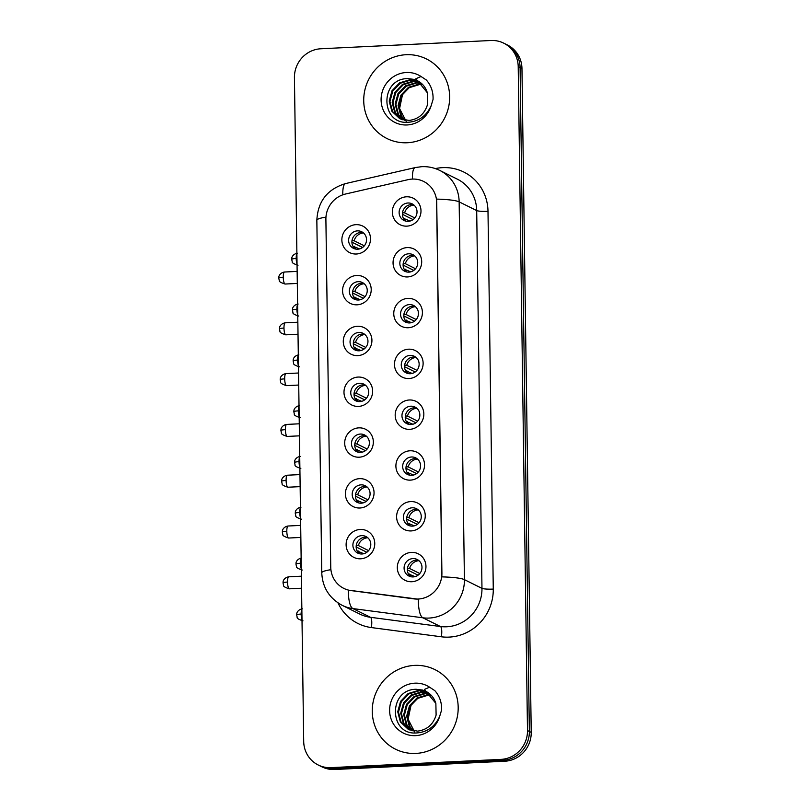 <?xml version="1.0" encoding="UTF-8"?>
<svg xmlns="http://www.w3.org/2000/svg" width="810" height="810" viewBox="0 0 810 810"><rect width="100%" height="100%" fill="white"/><g stroke="black" fill="none" stroke-linecap="round" stroke-linejoin="round"><path stroke-width="1.21" d="M357.099 304.813A14.803 14.205 116.4 0 1 342.569 290.83A14.803 14.205 116.4 0 1 356.683 275.471A14.803 14.205 116.4 0 1 371.213 289.443A14.803 14.205 116.4 0 1 357.099 304.813M358.162 281.667A9.254 8.88 -63.6 0 0 354.173 299.123A9.254 8.88 -63.6 0 0 367.011 292.643A9.254 8.88 -63.6 0 0 358.162 281.667M357.807 355.61A14.803 14.205 116.4 0 1 343.278 341.628A14.803 14.205 116.4 0 1 357.392 326.268A14.803 14.205 116.4 0 1 371.922 340.24A14.803 14.205 116.4 0 1 357.807 355.61M358.87 332.464A9.254 8.88 -63.6 0 0 354.881 349.92A9.254 8.88 -63.6 0 0 367.72 343.45A9.254 8.88 -63.6 0 0 358.87 332.464M358.516 406.407A14.803 14.205 116.4 0 1 343.987 392.425A14.803 14.205 116.4 0 1 358.101 377.065A14.803 14.205 116.4 0 1 372.63 391.038A14.803 14.205 116.4 0 1 358.516 406.407M359.579 383.262A9.254 8.88 -63.6 0 0 355.59 400.717A9.254 8.88 -63.6 0 0 368.428 394.247A9.254 8.88 -63.6 0 0 359.579 383.262M359.225 457.204A14.803 14.205 116.4 0 1 344.695 443.232A14.803 14.205 116.4 0 1 358.81 427.862A14.803 14.205 116.4 0 1 373.339 441.835A14.803 14.205 116.4 0 1 359.225 457.204M360.298 434.059A9.254 8.88 -63.6 0 0 356.309 451.514A9.254 8.88 -63.6 0 0 369.137 445.044A9.254 8.88 -63.6 0 0 360.298 434.059M359.934 508.002A14.803 14.205 116.4 0 1 345.404 494.029A14.803 14.205 116.4 0 1 359.518 478.659A14.803 14.205 116.4 0 1 374.048 492.632A14.803 14.205 116.4 0 1 359.934 508.002M361.007 484.856A9.254 8.88 -63.6 0 0 357.018 502.311A9.254 8.88 -63.6 0 0 369.846 495.841A9.254 8.88 -63.6 0 0 361.007 484.856M360.642 558.799A14.803 14.205 116.4 0 1 346.113 544.826A14.803 14.205 116.4 0 1 360.227 529.456A14.803 14.205 116.4 0 1 374.757 543.429A14.803 14.205 116.4 0 1 360.642 558.799M361.716 535.653A9.254 8.88 -63.6 0 0 357.726 553.108A9.254 8.88 -63.6 0 0 370.555 546.639A9.254 8.88 -63.6 0 0 361.716 535.653M356.39 254.006A14.803 14.205 116.4 0 1 341.86 240.033A14.803 14.205 116.4 0 1 355.975 224.664A14.803 14.205 116.4 0 1 370.504 238.646A14.803 14.205 116.4 0 1 356.39 254.006M357.453 230.87A9.254 8.88 -63.6 0 0 353.464 248.326A9.254 8.88 -63.6 0 0 366.292 241.846A9.254 8.88 -63.6 0 0 357.453 230.87M407.582 276.939A14.803 14.205 116.4 0 1 393.052 262.966A14.803 14.205 116.4 0 1 407.177 247.597A14.803 14.205 116.4 0 1 421.696 261.569A14.803 14.205 116.4 0 1 407.582 276.939M408.655 253.793A9.254 8.88 -63.6 0 0 404.666 271.249A9.254 8.88 -63.6 0 0 417.494 264.779A9.254 8.88 -63.6 0 0 408.655 253.793M408.291 327.736A14.803 14.205 116.4 0 1 393.761 313.764A14.803 14.205 116.4 0 1 407.886 298.394A14.803 14.205 116.4 0 1 422.415 312.366A14.803 14.205 116.4 0 1 408.291 327.736M409.364 304.59A9.254 8.88 -63.6 0 0 405.375 322.046A9.254 8.88 -63.6 0 0 418.203 315.576A9.254 8.88 -63.6 0 0 409.364 304.59M408.999 378.533A14.803 14.205 116.4 0 1 394.48 364.561A14.803 14.205 116.4 0 1 408.594 349.191A14.803 14.205 116.4 0 1 423.124 363.163A14.803 14.205 116.4 0 1 408.999 378.533M410.073 355.387A9.254 8.88 -63.6 0 0 406.083 372.843A9.254 8.88 -63.6 0 0 418.912 366.373A9.254 8.88 -63.6 0 0 410.073 355.387M409.708 429.33A14.803 14.205 116.4 0 1 395.189 415.358A14.803 14.205 116.4 0 1 409.303 399.988A14.803 14.205 116.4 0 1 423.832 413.971A14.803 14.205 116.4 0 1 409.708 429.33M410.781 406.195A9.254 8.88 -63.6 0 0 406.792 423.65A9.254 8.88 -63.6 0 0 419.62 417.17A9.254 8.88 -63.6 0 0 410.781 406.195M410.417 480.127A14.803 14.205 116.4 0 1 395.898 466.155A14.803 14.205 116.4 0 1 410.012 450.785A14.803 14.205 116.4 0 1 424.541 464.768A14.803 14.205 116.4 0 1 410.417 480.127M411.49 456.992A9.254 8.88 -63.6 0 0 407.501 474.447A9.254 8.88 -63.6 0 0 420.329 467.967A9.254 8.88 -63.6 0 0 411.49 456.992M411.126 530.925A14.803 14.205 116.4 0 1 396.606 516.952A14.803 14.205 116.4 0 1 410.721 501.582A14.803 14.205 116.4 0 1 425.25 515.565A14.803 14.205 116.4 0 1 411.126 530.925M412.199 507.789A9.254 8.88 -63.6 0 0 408.21 525.245A9.254 8.88 -63.6 0 0 421.038 518.764A9.254 8.88 -63.6 0 0 412.199 507.789M411.844 581.732A14.803 14.205 116.4 0 1 397.315 567.749A14.803 14.205 116.4 0 1 411.429 552.39A14.803 14.205 116.4 0 1 425.959 566.362A14.803 14.205 116.4 0 1 411.844 581.732M412.908 558.586A9.254 8.88 -63.6 0 0 408.918 576.042A9.254 8.88 -63.6 0 0 421.747 569.562A9.254 8.88 -63.6 0 0 412.908 558.586M406.873 226.142A14.803 14.205 116.4 0 1 392.344 212.169A14.803 14.205 116.4 0 1 406.468 196.8A14.803 14.205 116.4 0 1 420.987 210.772A14.803 14.205 116.4 0 1 406.873 226.142M407.946 202.996A9.254 8.88 -63.6 0 0 403.957 220.452A9.254 8.88 -63.6 0 0 416.785 213.982A9.254 8.88 -63.6 0 0 407.946 202.996M355.904 299.761A9.254 8.88 116.4 0 1 363.963 283.541M356.613 350.558A9.254 8.88 116.4 0 1 364.672 334.338M357.321 401.355A9.254 8.88 116.4 0 1 365.381 385.135M358.03 452.152A9.254 8.88 116.4 0 1 366.09 435.932M358.739 502.949A9.254 8.88 116.4 0 1 366.798 486.729M359.448 553.746A9.254 8.88 116.4 0 1 367.507 537.526M355.195 248.964A9.254 8.88 116.4 0 1 363.255 232.743M406.387 271.887A9.254 8.88 116.4 0 1 414.447 255.666M407.096 322.684A9.254 8.88 116.4 0 1 415.155 306.464M407.815 373.481A9.254 8.88 116.4 0 1 415.864 357.271M408.524 424.278A9.254 8.88 116.4 0 1 416.573 408.068M409.232 475.075A9.254 8.88 116.4 0 1 417.282 458.865M409.941 525.882A9.254 8.88 116.4 0 1 418 509.662M410.65 576.679A9.254 8.88 116.4 0 1 418.709 560.459M405.678 221.09A9.254 8.88 116.4 0 1 413.738 204.869M408.027 179.668A24.978 23.966 116.4 0 1 412.219 179.081A24.978 23.966 116.4 0 1 423.681 181.47A24.978 23.966 116.4 0 1 436.732 202.672L441.906 573.105A24.978 23.966 116.4 0 1 413.88 598.874L351.064 590.591A24.978 23.966 116.4 0 1 343.804 588.384A24.978 23.966 116.4 0 1 330.753 567.182L325.893 219.378A24.978 23.966 116.4 0 1 345.526 194.025L408.027 179.668M406.083 54.715A44.418 42.606 -63.6 0 0 364.875 90.031A44.418 42.606 -63.6 0 0 386.937 138.51A44.418 42.606 -63.6 0 0 407.308 142.742A44.418 42.606 -63.6 0 0 448.517 107.426A44.418 42.606 -63.6 0 0 426.455 58.958A44.418 42.606 -63.6 0 0 406.083 54.715A44.418 42.606 -63.6 0 0 364.875 90.031A44.418 42.606 -63.6 0 0 386.937 138.51A44.418 42.606 -63.6 0 0 407.308 142.742A44.418 42.606 -63.6 0 0 448.517 107.426A44.418 42.606 -63.6 0 0 426.455 58.958A44.418 42.606 -63.6 0 0 406.083 54.715M414.609 665.395A44.418 42.606 -63.6 0 0 373.4 700.711A44.418 42.606 -63.6 0 0 395.462 749.179A44.418 42.606 -63.6 0 0 415.844 753.421A44.418 42.606 -63.6 0 0 457.042 718.106A44.418 42.606 -63.6 0 0 434.99 669.637A44.418 42.606 -63.6 0 0 414.609 665.395A44.418 42.606 -63.6 0 0 373.4 700.711A44.418 42.606 -63.6 0 0 395.462 749.179A44.418 42.606 -63.6 0 0 415.844 753.421A44.418 42.606 -63.6 0 0 457.042 718.106A44.418 42.606 -63.6 0 0 434.99 669.637A44.418 42.606 -63.6 0 0 414.609 665.395M436.6 199.108L441.875 576.882A32.39 4.323 -0.8 0 1 464.424 579.646A37.007 35.508 116.4 0 1 429.138 618.06A37.007 35.508 116.4 0 1 422.911 617.807L352.907 608.583A37.007 35.508 116.4 0 1 342.154 605.313L359.701 614.031A37.007 35.508 -63.6 0 0 370.464 617.301L440.458 626.525A37.007 35.508 -63.6 0 0 446.685 626.778A37.007 35.508 -63.6 0 0 481.97 588.364L476.695 210.58A37.007 35.508 -63.6 0 0 457.367 179.172L439.82 170.454A37.007 35.508 116.4 0 1 459.149 201.862A32.39 4.323 179.2 0 0 436.6 199.108M318.208 764.994L321.945 766.847A27.763 26.629 -63.6 0 0 334.682 769.5L504.762 761.238L502.888 760.306A27.763 26.629 -63.6 0 0 529.355 731.491L520.091 67.635A27.763 26.629 -63.6 0 0 505.582 44.074A27.763 26.629 -63.6 0 1 520.091 67.635L529.355 731.491A27.763 26.629 -63.6 0 1 502.888 760.306L332.809 768.568L502.888 760.306L501.015 759.375A27.763 26.629 -63.6 0 0 527.492 730.559L518.218 66.703A27.763 26.629 -63.6 0 0 503.719 43.153A27.763 26.629 -63.6 0 0 490.981 40.5L320.902 48.762A27.763 26.629 -63.6 0 0 294.435 77.578L303.699 741.433A27.763 26.629 -63.6 0 0 318.208 764.994A27.763 26.629 -63.6 0 0 330.946 767.637L501.015 759.375M320.082 765.926A27.763 26.629 -63.6 0 0 332.809 768.568A27.763 26.629 -63.6 0 1 320.082 765.926M435.355 168.602A46.261 44.378 116.4 0 1 487.995 211.309L493.27 589.083A46.261 44.378 116.4 0 1 449.145 637.106A46.261 44.378 116.4 0 1 441.369 636.792A9.254 2.481 -82.5 0 0 440.458 626.525L422.911 617.807A32.39 8.687 97.5 0 1 418.314 599.187L348.32 590.136A32.39 8.687 97.5 0 0 352.907 608.583L370.464 617.301A9.254 2.481 -82.5 0 1 371.375 627.568A46.261 44.378 116.4 0 1 337.973 602.873M504.762 761.238A27.763 26.629 -63.6 0 0 531.228 732.422L521.964 68.566A27.763 26.629 -63.6 0 0 507.455 45.006L503.719 43.153M414.011 205.102A10.176 9.761 -63.6 0 0 404.646 212.898L414.831 217.961M402.489 212.767L404.646 212.898M402.398 214.285L413.09 219.601M410.052 221.049L403.421 218.325M404.716 218.396A10.176 9.761 -63.6 0 0 406.033 221.17M363.528 232.976A10.176 9.761 -63.6 0 0 354.152 240.773L364.338 245.825M352.006 240.641L354.152 240.773M351.904 242.16L362.596 247.465M359.559 248.913L352.927 246.189M354.233 246.27A10.176 9.761 -63.6 0 0 355.539 249.035M414.72 255.899A10.176 9.761 -63.6 0 0 405.354 263.695L415.54 268.758M403.198 263.564L405.354 263.695M403.107 265.083L413.799 270.398M410.761 271.846L404.129 269.123M405.435 269.203A10.176 9.761 -63.6 0 0 406.742 271.968M415.429 306.696A10.176 9.761 -63.6 0 0 406.063 314.493L416.249 319.555M403.906 314.361L406.063 314.493M403.815 315.89L414.507 321.195M411.47 322.643L404.838 319.92M406.144 320.001A10.176 9.761 -63.6 0 0 407.45 322.765M416.148 357.493A10.176 9.761 -63.6 0 0 406.772 365.29L416.958 370.352M404.615 365.158L406.772 365.29M404.524 366.687L415.216 371.992M412.179 373.44L405.547 370.717M406.853 370.798A10.176 9.761 -63.6 0 0 408.159 373.562M416.856 408.291A10.176 9.761 -63.6 0 0 407.481 416.087L417.666 421.149M405.324 415.955L407.481 416.087M405.233 417.484L415.925 422.79M412.887 424.237L406.255 421.514M407.562 421.595A10.176 9.761 -63.6 0 0 408.868 424.359M364.237 283.773A10.176 9.761 -63.6 0 0 354.861 291.57L365.047 296.622M352.714 291.438L354.861 291.57M352.623 292.957L363.305 298.262M360.268 299.72L353.636 296.986M354.942 297.067A10.176 9.761 -63.6 0 0 356.248 299.842M364.945 334.57A10.176 9.761 -63.6 0 0 355.57 342.367L365.755 347.429M353.423 342.235L355.57 342.367M353.332 343.754L364.014 349.069M360.976 350.517L354.345 347.784M355.651 347.865A10.176 9.761 -63.6 0 0 356.967 350.639M365.654 385.368A10.176 9.761 -63.6 0 0 356.279 393.164L366.464 398.226M354.132 393.032L356.279 393.164M354.041 394.551L364.723 399.867M361.685 401.315L355.053 398.581M356.359 398.662A10.176 9.761 -63.6 0 0 357.676 401.436M427.326 92.715C425.615 87.207 422.304 83.207 417.403 80.696A20.918 20.068 -63.6 0 0 413.91 79.36L407.673 78.611C379.688 78.57 380.457 123.9 407.207 122.32C418.264 121.814 426.242 116.286 431.133 105.735L433.046 99.448C433.37 91.955 431.133 85.465 426.333 79.998L421.048 76.504L415.884 78.742L427.326 92.715L427.589 104.358C424.693 113.866 418.497 119.232 408.989 120.457L399.624 118.574L391.817 111.193L389.215 101.078L392.02 90.71L399.573 82.883L409.9 79.734L418.527 81.304M404.392 120.174L400.737 115.617L398.125 105.513L400.94 95.134L408.483 87.308L418.81 84.169L422.455 84.361M404.818 120.245L401.476 115.992L398.864 105.877L401.679 95.509L409.232 87.682L419.56 84.534L422.759 84.665M402.732 119.779L397.761 114.139L395.148 104.034L397.963 93.656L405.516 85.84L415.844 82.691L421.21 83.207M403.147 119.89L398.5 114.514L395.898 104.399L398.712 94.031L406.255 86.204L416.583 83.055L421.534 83.481M401.152 119.242L394.794 112.671L392.182 102.556L394.996 92.188L402.54 84.361L412.867 81.213L419.904 82.185M401.537 119.394L395.533 113.035L392.921 102.931L395.736 92.553L403.289 84.726L413.616 81.587L420.238 82.428M399.998 118.756L392.567 111.557L389.954 101.453L392.769 91.074L400.312 83.258L410.64 80.109L418.881 81.506M413.91 79.36L417.454 80.716M406.205 121.389L399.583 108.57L402.651 93.95M422.435 690.039L425.979 691.396A20.918 20.068 -63.6 0 0 422.435 690.039L416.198 689.28C388.213 689.239 388.982 734.579 415.743 732.999C426.789 732.483 434.767 726.965 439.668 716.415L441.571 710.127C441.895 702.624 439.658 696.144 434.859 690.667L429.573 687.184L424.41 689.421L435.861 703.394L436.114 715.038C433.218 724.545 427.022 729.911 417.525 731.136L408.159 729.253L400.342 721.872L397.74 711.757L400.555 701.389L408.098 693.562L418.426 690.414L427.052 691.973M412.918 730.853L409.263 726.297L406.65 716.182L409.465 705.814L417.018 697.987L427.336 694.848L430.981 695.031M413.343 730.924L410.002 726.661L407.4 716.556L410.204 706.178L417.757 698.362L428.085 695.213L431.284 695.344M411.267 730.458L406.286 724.818L403.684 714.714L406.498 704.335L414.042 696.509L424.369 693.37L429.745 693.876M411.672 730.569L407.035 725.193L404.423 715.078L407.238 704.71L414.781 696.883L425.108 693.735L430.059 694.16M409.678 729.921L403.319 723.34L400.707 713.235L403.522 702.857L411.075 695.041L421.402 691.892L428.429 692.864M410.062 730.073L404.058 723.715L401.456 713.6L404.271 703.232L411.814 695.405L422.142 692.256L428.763 693.107M408.534 729.435L401.092 722.236L398.479 712.132L401.294 701.754L408.847 693.927L419.165 690.788L427.407 692.185M414.73 732.068L408.108 719.24L411.176 704.629M417.565 459.098A10.176 9.761 -63.6 0 0 408.189 466.894L418.375 471.946M406.033 466.752L408.189 466.894M405.942 468.281L416.634 473.587M413.596 475.035L406.964 472.311M408.27 472.392A10.176 9.761 -63.6 0 0 409.576 475.156M418.274 509.895A10.176 9.761 -63.6 0 0 408.898 517.691L419.084 522.744M406.752 517.56L408.898 517.691M406.65 519.078L417.342 524.384M414.305 525.832L407.673 523.108M408.979 523.189A10.176 9.761 -63.6 0 0 410.285 525.953M418.983 560.692A10.176 9.761 -63.6 0 0 409.607 568.488L419.793 573.541M407.46 568.357L409.607 568.488M407.359 569.875L418.051 575.181M415.014 576.639L408.382 573.905M409.688 573.986A10.176 9.761 -63.6 0 0 410.994 576.76M366.363 436.165A10.176 9.761 -63.6 0 0 356.997 443.961L367.173 449.024M354.841 443.829L356.997 443.961M354.75 445.348L365.432 450.664M362.394 452.112L355.762 449.378M357.068 449.459A10.176 9.761 -63.6 0 0 358.384 452.233M367.072 486.962A10.176 9.761 -63.6 0 0 357.706 494.758L367.882 499.821M355.55 494.626L357.706 494.758M355.458 496.145L366.14 501.461M363.103 502.909L356.481 500.185M357.777 500.256A10.176 9.761 -63.6 0 0 359.093 503.03M367.781 537.759A10.176 9.761 -63.6 0 0 358.415 545.555L368.591 550.618M356.258 545.424L358.415 545.555M356.167 546.952L366.849 552.258M363.822 553.706L357.19 550.982M358.486 551.063A10.176 9.761 -63.6 0 0 359.802 553.827M493.27 589.083A9.254 1.235 -0.8 0 1 481.97 588.364L464.424 579.646L459.149 201.862L476.695 210.58A9.254 1.235 -0.8 0 0 487.995 211.309M439.82 170.454C434.099 167.65 428.065 166.384 421.706 166.678L415.257 167.569A32.39 7.189 77.1 0 0 412.442 179.071M330.915 569.693A32.39 4.323 179.2 0 0 321.762 572.832C322.491 587.442 329.285 598.266 342.154 605.313M321.762 572.832L316.842 220.279A32.39 4.323 -0.8 0 1 325.964 217.141M316.842 220.279C317.824 201.315 327.412 189.084 345.607 183.566A32.39 7.189 77.1 0 0 342.792 194.825M441.369 636.792L371.375 627.568M527.492 730.559L531.228 732.422M518.218 66.703L521.964 68.566M330.946 767.637L334.682 769.5M297.422 253.226C292.319 254.087 291.57 258.37 291.843 257.965L291.701 259.322A6.014 0.8 -0.8 0 1 296.197 258.481A6.014 1.498 -92.8 0 1 296.895 253.682M297.037 264.04A6.014 1.498 -92.8 0 1 296.197 258.481M283.267 277.273A6.014 1.498 -92.8 0 1 284.492 272.018C279.389 272.879 278.63 277.162 278.903 276.757L278.772 278.113A6.014 0.8 -0.8 0 1 283.267 277.273A6.014 1.498 -92.8 0 0 285.079 284.037L297.31 283.439M298.131 304.023C293.028 304.884 292.278 309.167 292.552 308.762L292.41 310.119A6.014 0.8 -0.8 0 1 296.906 309.278A6.014 1.498 -92.8 0 1 297.604 304.479M297.746 314.837A6.014 1.498 -92.8 0 1 296.906 309.278M298.839 354.82C293.746 355.681 292.987 359.964 293.26 359.559L293.119 360.916A6.014 0.8 -0.8 0 1 297.614 360.075A6.014 1.498 -92.8 0 1 298.313 355.276M298.455 365.634A6.014 1.498 -92.8 0 1 297.614 360.075M299.558 405.618C294.455 406.478 293.696 410.761 293.969 410.356L293.827 411.713A6.014 0.8 -0.8 0 1 298.323 410.873A6.014 1.498 -92.8 0 1 299.022 406.073M299.163 416.431A6.014 1.498 -92.8 0 1 298.323 410.873M300.267 456.415C295.164 457.275 294.405 461.558 294.678 461.153L294.536 462.51A6.014 0.8 -0.8 0 1 299.032 461.67A6.014 1.498 -92.8 0 1 299.73 456.87M299.872 467.228A6.014 1.498 -92.8 0 1 299.032 461.67M283.976 328.07A6.014 1.498 -92.8 0 1 285.201 322.825C280.098 323.676 279.339 327.969 279.612 327.554L279.48 328.911A6.014 0.8 -0.8 0 1 283.976 328.07A6.014 1.498 -92.8 0 0 285.788 334.834L298.019 334.236M284.685 378.867A6.014 1.498 -92.8 0 1 285.91 373.623C280.807 374.473 280.047 378.766 280.321 378.361L280.189 379.708A6.014 0.8 -0.8 0 1 284.685 378.867A6.014 1.498 -92.8 0 0 286.497 385.631L298.728 385.044M285.393 429.664A6.014 1.498 -92.8 0 1 286.618 424.42C281.516 425.28 280.756 429.563 281.029 429.158L280.898 430.505A6.014 0.8 -0.8 0 1 285.393 429.664A6.014 1.498 -92.8 0 0 287.206 436.428L299.437 435.841M421.048 76.504A26.467 25.393 -63.6 0 0 406.326 72.505A26.467 25.393 -63.6 0 0 381.095 99.974A26.467 25.393 -63.6 0 0 407.065 124.963A26.467 25.393 -63.6 0 0 431.133 105.735M429.573 687.184A26.467 25.393 -63.6 0 0 414.862 683.174A26.467 25.393 -63.6 0 0 389.62 710.654A26.467 25.393 -63.6 0 0 415.591 735.642A26.467 25.393 -63.6 0 0 439.668 716.415M300.976 507.212C295.873 508.072 295.113 512.365 295.387 511.95L295.255 513.307A6.014 0.8 -0.8 0 1 299.74 512.467A6.014 1.498 -92.8 0 1 300.439 507.667M300.581 518.025A6.014 1.498 -92.8 0 1 299.74 512.467M301.684 558.019C296.582 558.87 295.822 563.163 296.095 562.758L295.964 564.104A6.014 0.8 -0.8 0 1 300.449 563.264A6.014 1.498 -92.8 0 1 301.148 558.465M301.29 568.833A6.014 1.498 -92.8 0 1 300.449 563.264M302.393 608.816C297.29 609.677 296.531 613.96 296.804 613.555L296.673 614.901A6.014 0.8 -0.8 0 1 301.158 614.061A6.014 1.498 -92.8 0 1 301.857 609.262M301.998 619.63A6.014 1.498 -92.8 0 1 301.158 614.061M286.102 480.472A6.014 1.498 -92.8 0 1 287.327 475.217C282.224 476.077 281.465 480.36 281.738 479.955L281.607 481.302A6.014 0.8 -0.8 0 1 286.102 480.472A6.014 1.498 -92.8 0 0 287.914 487.225L300.145 486.638M286.811 531.269A6.014 1.498 -92.8 0 1 288.036 526.014C282.933 526.875 282.174 531.158 282.447 530.753L282.315 532.109A6.014 0.8 -0.8 0 1 286.811 531.269A6.014 1.498 -92.8 0 0 288.623 538.032L300.854 537.435M287.52 582.066A6.014 1.498 -92.8 0 1 288.745 576.811C283.642 577.672 282.882 581.955 283.156 581.55L283.024 582.906A6.014 0.8 -0.8 0 1 287.52 582.066A6.014 1.498 -92.8 0 0 289.332 588.829L301.563 588.232M415.257 167.569L345.607 183.566M298.009 265.245C293.686 263.878 291.752 262.683 292.218 261.66L291.701 259.322M284.492 272.018L297.138 271.411M285.079 284.037C280.756 282.67 278.822 281.485 279.278 280.462L278.772 278.113M298.718 316.042C294.394 314.675 292.461 313.48 292.926 312.457L292.41 310.119M299.427 366.839C295.103 365.472 293.169 364.277 293.635 363.255L293.119 360.916M300.135 417.636C295.812 416.269 293.878 415.074 294.344 414.052L293.827 411.713M300.844 468.433C296.521 467.066 294.587 465.882 295.053 464.859L294.536 462.51M285.201 322.825L297.847 322.208M285.788 334.834C281.465 333.467 279.531 332.282 279.987 331.26L279.48 328.911M285.91 373.623L298.556 373.005M286.497 385.631C282.174 384.274 280.24 383.079 280.695 382.057L280.189 379.708M286.618 424.42L299.265 423.802M287.206 436.428C282.882 435.071 280.949 433.876 281.404 432.854L280.898 430.505M400.373 118.948L399.624 118.574M425.938 691.375C430.829 693.887 434.14 697.886 435.861 703.394M408.898 729.618L408.159 729.253M301.553 519.23C297.229 517.863 295.306 516.679 295.761 515.656L295.255 513.307M302.262 570.027C297.938 568.671 296.014 567.476 296.47 566.453L295.964 564.104M302.97 620.824C298.647 619.468 296.723 618.273 297.179 617.25L296.673 614.901M287.327 475.217L299.973 474.599M287.914 487.225C283.591 485.868 281.657 484.674 282.113 483.651L281.607 481.302M288.036 526.014L300.682 525.396M288.623 538.032C284.3 536.665 282.366 535.471 282.832 534.448L282.315 532.109M288.745 576.811L301.401 576.193M289.332 588.829C285.009 587.463 283.075 586.268 283.541 585.245L283.024 582.906"/></g></svg>

